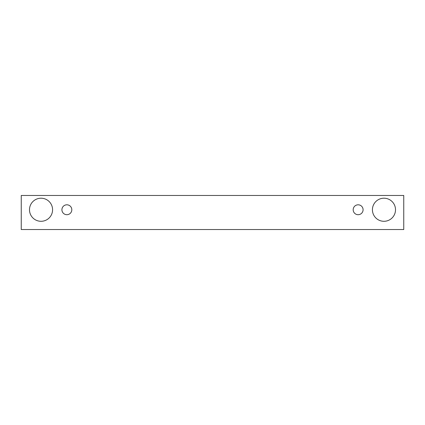<?xml version="1.0" encoding="UTF-8"?>
<svg xmlns="http://www.w3.org/2000/svg" width="425" height="425" viewBox="0 0 425 425"><rect width="100%" height="100%" fill="white"/><g stroke="black" fill="none" stroke-linecap="round" stroke-linejoin="round"><path stroke-width="0.64" d="M66.863 214.699A4.946 4.946 0 0 1 62.581 207.278A4.946 4.946 0 0 1 71.15 207.278A4.946 4.946 0 0 1 66.863 214.699M403.75 229.537L403.75 195.463L21.25 195.463L21.25 229.537L403.75 229.537M41.034 221.292A11.539 11.539 0 0 1 31.041 203.984A11.539 11.539 0 0 1 51.032 203.984A11.539 11.539 0 0 1 41.034 221.292M383.966 221.292A11.539 11.539 0 0 1 373.968 203.984A11.539 11.539 0 0 1 393.959 203.984A11.539 11.539 0 0 1 383.966 221.292M358.137 214.699A4.946 4.946 0 0 1 353.85 207.278A4.946 4.946 0 0 1 362.419 207.278A4.946 4.946 0 0 1 358.137 214.699"/></g></svg>
